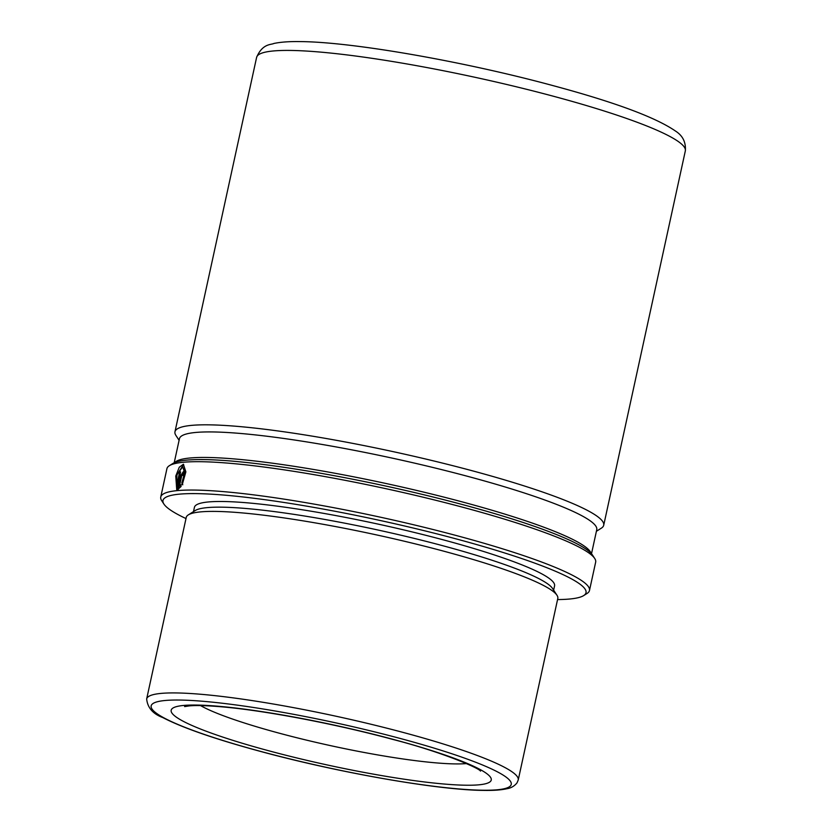 <?xml version="1.0" encoding="UTF-8"?>
<svg xmlns="http://www.w3.org/2000/svg" width="832" height="832" viewBox="0 0 832 832"><rect width="100%" height="100%" fill="white"/><g stroke="black" fill="none" stroke-linecap="round" stroke-linejoin="round"><path stroke-width="1.25" d="M591.5 553.769L596.752 529.682A213.554 26.354 -167.7 0 0 469.03 476.705A213.554 26.354 -167.7 0 0 179.452 438.703L174.2 462.79M557.565 599.57A216.476 26.707 -167.7 0 0 583.658 595.598L587.101 593.424A219.398 27.071 -167.7 0 0 589.482 590.491L595.67 562.13A219.398 27.071 -167.7 0 0 594.724 558.48L592.488 555.069A216.476 26.707 -167.7 0 0 463.954 504.962A216.476 26.707 -167.7 0 0 172.765 463.549L169.312 465.722A219.398 27.071 -167.7 0 0 166.93 468.655L160.753 497.016A219.398 27.071 -167.7 0 0 161.699 500.666L163.925 504.078A216.476 26.707 -167.7 0 0 185.994 518.554M594.724 558.48A219.398 27.071 -167.7 0 0 464.443 507.697A219.398 27.071 -167.7 0 0 169.312 465.722M176.727 489.642L180.606 471.879A219.398 27.071 -167.7 0 0 179.65 471.983L176.478 486.512L176.966 474.739L182.697 466.783L184.652 472.763L181.865 482.903L182.239 484.671L185.869 471.869L183.383 464.246L179.286 467.21L175.77 476.029L176.727 489.642M179.421 486.231L181.761 475.519C182.458 473.845 182.811 473.824 182.801 475.436A219.398 27.071 -167.7 0 1 183.862 475.363L183.31 471.671L180.752 475.602L177.715 489.538L181.074 486.512L180.721 484.754L179.421 486.231L181.241 484.9M182.832 474.49L182.801 475.436M589.482 590.491A219.398 27.071 -167.7 0 0 458.255 536.058A219.398 27.071 -167.7 0 0 160.753 497.016M583.658 595.598A216.476 26.707 -167.7 0 0 456.529 539.001A216.476 26.707 -167.7 0 0 163.925 504.078M553.634 590.138L554.57 585.853A184.298 22.745 -167.7 0 0 444.34 540.134A184.298 22.745 -167.7 0 0 194.428 507.333L193.492 511.618M518.232 779.969L557.804 598.447A190.143 23.462 -167.7 0 0 556.993 595.275L552.531 588.463A184.298 22.745 -167.7 0 0 443.102 545.802A184.298 22.745 -167.7 0 0 195.198 510.546L188.302 514.894A190.143 23.462 -167.7 0 0 186.243 517.431L146.661 698.953C147.566 707.73 152.942 713.929 162.781 717.569C182.738 727.906 215.509 739.253 261.092 751.577C338.998 772.73 437.736 790.046 483.382 790.4C493.293 790.587 501.093 790.036 506.792 788.757C510.983 788.122 514.394 786.146 517.036 782.839L518.232 779.969A190.143 23.462 -167.7 0 0 404.498 732.794A190.143 23.462 -167.7 0 0 146.661 698.953M556.993 595.275A190.143 23.462 -167.7 0 0 444.08 551.273A190.143 23.462 -167.7 0 0 188.302 514.894M596.398 531.294L601.328 528.185A219.398 27.071 -167.7 0 0 603.71 525.262A219.398 27.071 -167.7 0 0 472.482 470.829A219.398 27.071 -167.7 0 0 174.97 431.777A219.398 27.071 -167.7 0 0 175.916 435.427L179.109 440.305M183.144 474.354L183.352 475.394M183.56 471.806L181.282 475.748L178.329 489.268M183.643 464.339L176.405 475.8L176.758 489.507M180.554 472.087A218.816 26.998 -167.7 0 0 180.18 472.129L179.65 471.983M180.18 472.129L177.008 486.658L176.478 486.512M182.697 466.783L185.162 472.909L182.385 483.049L181.865 482.903M182.385 483.049L182.749 484.806M591.063 553.29A213.554 26.354 -167.7 0 0 463.455 502.226A213.554 26.354 -167.7 0 0 174.793 462.53M401.045 738.681A184.298 22.745 -167.7 0 0 165.162 700.492A184.298 22.745 -167.7 0 0 261.373 751.598A184.298 22.745 -167.7 0 0 497.255 789.786A184.298 22.745 -167.7 0 0 401.045 738.681M393.286 739.398A163.821 20.218 -167.7 0 0 183.612 705.453A163.821 20.218 -167.7 0 0 269.131 750.88A163.821 20.218 -167.7 0 0 478.806 784.826A163.821 20.218 -167.7 0 0 393.286 739.398M200.554 705.598A146.266 18.044 -167.7 0 0 279.49 733.252A146.266 18.044 -167.7 0 0 466.461 763.578M554.112 96.429A219.398 27.071 -167.7 0 0 256.61 57.377C262.538 43.295 271.326 44.886 273.822 43.482C280.686 42.026 289.536 41.402 300.362 41.6C352.331 41.902 464.152 61.506 552.718 85.54C614.682 102.18 655.585 117.343 675.418 131.009C682.708 135.606 686.026 142.22 685.339 150.862A219.398 27.071 -167.7 0 0 554.112 96.429M181.282 475.748L180.752 475.602M184.621 706.586L189.332 705.879C196.061 705.266 206.575 705.557 220.875 706.753C263.921 710.341 335.431 723.871 392.434 739.326C439.722 751.348 478.826 767.822 480.532 771.108M256.61 57.377L174.97 431.777M685.339 150.862L603.71 525.262"/></g></svg>
